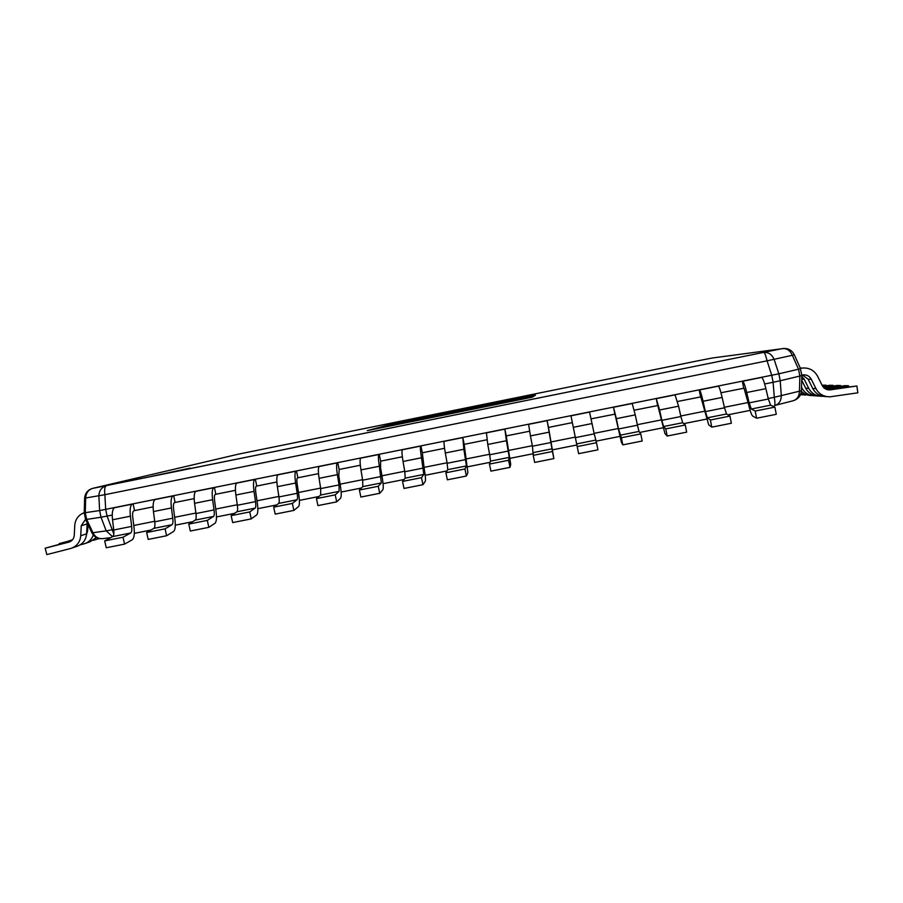 <?xml version="1.0" encoding="UTF-8"?>
<svg xmlns="http://www.w3.org/2000/svg" width="903" height="903" viewBox="0 0 903 903"><rect width="100%" height="100%" fill="white"/><g stroke="black" fill="none" stroke-linecap="round" stroke-linejoin="round"><path stroke-width="1.35" d="M801.401 390.694L799.426 391.213C799.234 396.394 797.056 399.589 792.902 400.819C798.06 399.295 800.893 395.92 801.401 390.694L801.875 375.592M774.537 405.515L774.797 405.458C778.962 404.228 781.129 400.988 781.309 395.751L780.215 380.75L773.103 382.285L771.738 375.332L767.076 360.828L792.337 355.308L798.523 369.214L778.849 373.808L774.108 359.349C771.873 354.405 768.521 352.125 764.062 352.531L763.938 352.554C764.785 352.87 765.834 355.624 767.076 360.828L104.861 494.697C104.274 489.55 104.771 486.593 106.351 485.791L106.193 485.837C101.565 487.27 99.127 490.611 98.867 495.86L99.612 510.567L778.849 373.808L780.215 380.75L799.877 376.054L799.426 391.213L774.3 397.286C775.09 402.399 775.146 405.154 774.447 405.537L774.797 405.458M768.216 398.505L774.3 397.286L773.103 382.285L764.66 383.978M84.239 512.78L84.622 498.163L104.861 494.697L105.696 509.427L107.096 516.11L112.232 529.779L106.215 530.862L112.536 536.664M84.803 512.746L99.612 510.567L101.012 517.238L112.22 515.082M133.125 503.897L132.402 504.111C130.348 505.172 129.682 509.202 130.393 516.189L112.514 519.778C111.814 512.791 112.548 508.761 114.681 507.678L133.125 503.897L134.524 510.601L153.104 506.865M173.692 495.736L173.037 495.928C171.175 496.955 170.633 500.962 171.423 507.949L153.454 511.561C152.697 504.574 153.296 500.555 155.237 499.517L173.692 495.736L175.092 502.452L194.179 498.614M214.429 487.53L213.842 487.71C212.182 488.704 211.776 492.688 212.623 499.686L194.574 503.31C193.761 496.311 194.224 492.316 195.962 491.311L214.429 487.53L215.828 494.268L235.435 490.329M255.357 479.29L254.838 479.459C253.382 480.407 253.111 484.38 254.025 491.379L235.886 495.013C235.006 488.015 235.333 484.042 236.879 483.082L255.357 479.29L256.757 486.04L276.871 481.999M296.477 471.016L296.026 471.174C294.773 472.077 294.626 476.028 295.608 483.037L277.39 486.683C276.442 479.685 276.645 475.723 277.977 474.797L296.477 471.016L297.866 477.777L318.499 473.635M337.767 462.697L337.383 462.844C336.345 463.713 336.345 467.641 337.383 474.651L319.086 478.319C318.07 471.321 318.127 467.37 319.267 466.49L337.767 462.697L339.167 469.481L360.331 465.226M379.26 454.344L378.944 454.48C378.109 455.304 378.244 459.221 379.35 466.23L360.963 469.921C359.891 462.912 359.812 458.984 360.737 458.137L379.26 454.344L380.648 461.151L402.343 456.783M420.933 445.958L420.685 446.071C420.064 446.861 420.335 450.755 421.509 457.765L403.043 461.478C401.891 454.469 401.677 450.552 402.399 449.75L420.933 445.958L422.322 452.775L444.547 448.306M462.799 437.526L463.86 449.265L445.303 452.99C444.095 445.98 443.745 442.086 444.253 441.33L462.799 437.526L464.187 444.355L486.954 439.784M504.845 429.06L506.414 440.732L487.767 444.468L486.424 432.774L504.845 429.06L506.233 435.912L529.553 431.228M547.094 420.561L549.159 432.153L530.433 435.912L528.594 424.286L547.094 420.561L548.482 427.424L572.333 422.627L578.631 453.667L597.933 449.829L596.499 442.718L577.198 446.567L578.631 453.667M591.126 418.857L614.977 414.138L621.388 442.244L622.799 444.874L642.191 441.014L640.78 433.88L621.388 437.752L622.799 444.874M634.211 410.199L657.79 405.537L664.947 433.553L667.182 436.036L686.664 432.153L685.275 424.997L665.782 428.891L667.182 436.036M677.487 401.496L700.807 396.891L708.697 424.839L711.778 427.153L731.351 423.247L729.974 416.08L710.39 419.985L711.778 427.153M720.978 392.76L744.027 388.211L748.598 404.555C750.212 411.271 751.567 415.109 752.662 416.069L756.59 418.224L776.264 414.308L774.887 407.118L755.213 411.034L756.59 418.224M113.823 533.955L112.232 529.779L113.688 529.497M110.742 537.635L103.134 538.594C98.529 539.08 95.12 537.093 92.896 532.646L86.677 519.406L85.65 519.586M784.312 348.411L712.219 358.017L696.439 361.11L238.584 454.119L92.919 488.297C88.347 489.731 85.92 493.015 85.65 498.185L85.288 512.836L86.677 519.406L101.012 517.238L106.215 530.862L91.914 532.86L85.683 519.654M151.76 476.299L190.296 468.093L151.76 476.299M532.296 397.162L535.434 395.175L387.522 425.178L367.25 430.629L532.296 397.162L535.434 395.175L387.522 425.178L367.25 430.629L532.296 397.162M801.875 375.524L799.877 376.054L798.523 369.214L800.521 368.616M801.864 375.479L800.385 368.65M92.253 488.478L782.337 348.603C786.784 348.197 790.114 350.432 792.337 355.308L794.29 354.71L800.487 368.548M134.524 510.601L133.813 510.827C132.718 511.414 132.357 513.57 132.752 517.295L134.016 527.476C134.739 534.136 134.141 538.233 132.244 539.757L124.58 544.114L123.011 537.229L104.68 540.886L106.249 547.771L124.58 544.114M130.393 516.189L131.669 526.404C132.052 529.993 131.736 532.183 130.709 532.984L123.011 537.229M112.514 519.778L113.755 529.993L131.669 526.404M104.68 540.886L112.694 536.585C113.767 535.772 114.117 533.583 113.755 529.993M175.092 502.452L174.437 502.666C173.444 503.231 173.162 505.375 173.579 509.111L174.922 519.293C175.701 525.964 175.238 530.038 173.523 531.528L166.603 535.75L165.057 528.831L146.636 532.51L148.194 539.418L166.603 535.75M171.423 507.949L172.766 518.187C173.184 521.776 172.924 523.954 172.01 524.733L165.057 528.831M153.454 511.561L154.763 521.787L172.766 518.187M146.636 532.51L153.916 528.345C154.876 527.566 155.158 525.377 154.763 521.787M215.828 494.268L215.241 494.46C214.361 495.013 214.146 497.147 214.609 500.883L216.02 511.075C216.855 517.746 216.517 521.81 215.004 523.255L208.83 527.341L207.295 520.399L188.783 524.101L190.341 531.02L208.83 527.341M212.623 499.686L214.045 509.924C214.496 513.514 214.304 515.692 213.492 516.448L207.295 520.399M194.574 503.31L195.962 513.547L214.045 509.924M188.783 524.101L195.319 520.083C196.177 519.315 196.391 517.137 195.962 513.547M256.757 486.04L256.238 486.22C255.47 486.751 255.323 488.884 255.809 492.609L257.299 502.813C258.19 509.495 257.976 513.536 256.666 514.947L251.26 518.886L249.736 511.933L231.134 515.647L232.669 522.589L251.26 518.886M254.025 491.379L255.515 501.628C255.989 505.217 255.876 507.384 255.165 508.118L249.736 511.933M235.886 495.013L237.354 505.262L255.515 501.628M231.134 515.647L236.913 511.775C237.67 511.019 237.816 508.852 237.354 505.262M297.866 477.777L297.426 477.947C296.76 478.455 296.681 480.577 297.211 484.313L298.769 494.517C299.717 501.199 299.638 505.228 298.521 506.606L293.881 510.398L292.369 503.422L273.688 507.147L275.212 514.112L293.881 510.398M295.608 483.037L297.177 493.286C297.685 496.887 297.64 499.043 297.031 499.765L292.369 503.422M277.39 486.683L278.925 496.943L297.177 493.286M273.688 507.147L278.688 503.422C279.343 502.7 279.422 500.533 278.925 496.943M339.167 469.481L338.794 475.971L340.431 486.186C341.436 492.869 341.492 496.887 340.566 498.219L336.706 501.865L335.205 494.867L316.434 498.614L317.946 505.601L336.706 501.865M337.383 474.651L339.031 484.922L339.099 491.356L335.205 494.867M319.086 478.319L320.689 488.591L339.031 484.922M316.434 498.614L320.667 495.036L320.689 488.591M380.648 461.151L380.558 467.585L382.285 477.822C383.346 484.505 383.527 488.5 382.816 489.798L379.734 493.298L378.244 486.277L359.383 490.047L360.884 497.045L379.734 493.298M379.35 466.23L381.348 482.924L378.244 486.277M360.963 469.921L362.656 480.193L381.066 476.502M359.383 490.047L362.837 486.615L362.656 480.193M422.322 452.775L424.32 469.413C425.448 476.107 425.764 480.08 425.257 481.344L422.965 484.685L421.487 477.653L402.535 481.434L404.025 488.455L422.965 484.685M421.509 457.765L423.8 474.436L421.487 477.653M403.043 461.478L404.804 471.75L423.304 468.047M402.535 481.434L405.21 478.15L404.804 471.75M464.187 444.355L467.889 472.845L466.388 476.028L464.932 468.984L445.89 472.777L447.369 479.82L466.388 476.028M463.86 449.265L466.445 465.925L464.932 468.984M445.303 452.99L447.154 463.284L465.734 459.559M445.89 472.777L447.764 469.65L447.154 463.284M506.233 435.912L510.714 464.3L510.026 467.336L508.581 460.27L489.46 464.086L490.916 471.14L510.026 467.336M506.414 440.732L509.292 457.358L508.581 460.27M487.767 444.468L489.697 454.773L508.366 451.037M489.46 464.086L490.521 461.117L489.697 454.773M548.482 427.424L553.878 458.6L552.433 451.511L533.221 455.349L534.666 462.426L553.878 458.6M549.159 432.153L552.433 451.511M530.433 435.912L532.431 446.217L551.191 442.459M533.221 455.349L532.431 446.217M592.097 423.53L573.292 427.311L575.369 437.628L594.219 433.858L589.535 412.016L570.944 415.752L572.333 422.627M594.219 433.858L596.499 442.718M573.292 427.311L570.944 415.752M577.198 446.567L575.369 437.628M635.249 414.872L616.343 418.665L618.51 428.993L637.439 425.2L635.249 414.872L632.179 403.427L613.498 407.185L614.887 414.082M637.439 425.2L639.031 431.442L640.78 433.88M616.343 418.665L613.498 407.185M621.388 437.752L618.51 428.993M678.593 406.181L659.608 409.985L661.843 420.324L680.873 416.52L678.593 406.181L675.004 394.803L656.244 398.584L657.621 405.492M680.873 416.52L682.691 422.728L685.275 424.997M659.608 409.985L656.244 398.584M665.782 428.891L663.57 426.543L661.843 420.324M722.14 397.433L703.065 401.259L705.39 411.61L724.499 407.784L722.14 397.433C720.481 390.401 719.206 386.642 718.314 386.157L699.193 389.938L700.57 396.857M724.499 407.784L726.543 413.969L729.974 416.08M703.065 401.259C701.439 394.239 700.22 390.468 699.43 389.961L699.193 389.938M710.39 419.985L707.331 417.807L705.39 411.61M765.891 388.651L746.725 392.5L749.129 402.851L768.329 399.013L765.891 388.651C764.164 381.619 762.73 377.883 761.613 377.431L742.334 381.247L743.711 388.188M768.329 399.013L770.609 405.165L774.887 407.118M746.725 392.5C745.02 385.468 743.666 381.721 742.65 381.258L742.334 381.247M755.213 411.034L751.307 409.025L749.129 402.851M801.796 375.117L803.004 374.892C806.706 374.598 809.46 376.043 811.266 379.226L815.928 388.595C818.931 394.035 823.592 396.778 829.902 396.823L857.85 392.816L856.879 385.987L829.925 389.915C826.448 389.972 823.886 388.504 822.215 385.525L817.565 376.145C814.066 370.049 808.783 367.374 801.695 368.119L800.408 368.368M826.516 396.586C820.296 396.541 815.691 393.832 812.723 388.471L808.129 379.215L802.451 374.982M800.272 368.074L801.999 368.074M827.362 389.667L856.879 385.987M801.853 376.416L804.189 379.192L808.716 388.301C811.639 393.584 816.165 396.248 822.294 396.293L822.814 396.259M801.729 380.208L805.69 388.177C808.58 393.392 813.05 396.022 819.1 396.067M824.958 388.606L844.971 385.66L848.493 385.762L848.606 386.552M825.805 389.091L848.493 385.762M801.514 387.218L801.909 388.019C804.754 393.155 809.144 395.74 815.104 395.785L815.556 395.762M812.068 395.57C807.858 395.638 804.291 394.193 801.367 391.225M823.581 387.466L837.239 385.457L840.569 385.547L840.67 386.292M824.112 387.963L840.569 385.547M800.916 393.516L808.693 395.288M805.386 395.108L800.589 394.419M822.678 386.326L829.913 385.265L833.074 385.344L833.176 386.055M823.028 386.823L833.074 385.344M800.397 394.837L802.191 394.848M822.069 385.209L825.963 385.163L826.064 385.829M822.306 385.694L825.963 385.163M93.235 540.355L99.206 538.515M96.429 537.533L89.894 541.845L85.616 543.324M80.265 544.825L84.25 543.798C88.697 542.387 91.7 539.452 93.269 534.982M59.395 544.103L72.579 539.723M72.071 540.276L59.259 543.572M87.941 524.429L87.614 530.998L86.553 534.463M84.239 512.701C78.538 514.891 75.378 519.09 74.768 525.286L74.283 535.287C73.922 538.764 72.116 541.044 68.865 542.127L45.15 548.211L46.843 554.589L70.818 548.448C76.789 546.383 80.096 542.15 80.751 535.739L81.247 525.738L85.582 519.281M87.219 522.893L86.598 533.831C85.954 540.163 82.681 544.34 76.789 546.383L72.24 547.963M71.066 541.111L45.15 548.211M750.145 410.38L727.92 414.816L750.145 410.391M683.74 423.654L706.518 419.105L683.729 423.642M663.095 427.762L639.742 432.424L663.095 427.774M619.864 436.397L595.957 441.172L619.876 436.397M576.848 444.987L552.738 449.796L576.848 444.987M533.38 453.667L510.026 458.329L533.38 453.678M490.092 462.302L467.506 466.817M447.019 470.914L425.189 475.271L447.008 470.926M404.138 479.47L383.064 483.681L404.126 479.482M361.448 487.992L341.131 492.056L361.437 488.004M318.973 496.481L299.39 500.386L318.951 496.492M276.679 504.924L257.84 508.682L276.668 504.935M234.588 513.333L216.483 516.945L234.566 513.344M192.689 521.697L175.306 525.162L192.666 521.708M150.982 530.027L134.31 533.357L150.959 530.038M748.135 402.524L724.387 407.276M704.611 411.226L680.76 416.001M661.289 419.895L637.337 424.692M618.183 428.53L594.118 433.35M575.256 437.12L551.202 441.928M532.33 445.71L508.603 450.462M489.595 454.265L466.185 458.95M447.064 462.776L423.97 467.393M404.713 471.253L381.946 475.802M362.566 479.685L340.104 484.177M320.61 488.083L298.464 492.507M278.846 496.436L257.005 500.804M237.275 504.754L215.738 509.066M195.895 513.039L174.663 517.284M154.695 521.279L133.768 525.478M132.402 504.111L114.681 507.678M112.694 536.585L130.709 532.984M173.037 495.928L155.237 499.517M153.916 528.345L172.01 524.733M213.842 487.71L195.962 491.311M195.319 520.083L213.492 516.448M254.838 479.459L236.879 483.082M236.913 511.775L255.165 508.118M296.026 471.174L277.977 474.797M278.688 503.422L297.031 499.765M337.383 462.844L319.267 466.49M320.667 495.036L339.099 491.356M378.944 454.48L360.737 458.137M362.837 486.615L381.348 482.924M420.685 446.071L402.399 449.75M405.21 478.15L423.8 474.436M462.629 437.628L444.253 441.33M447.764 469.65L466.445 465.925M504.754 429.151L486.299 432.864M490.521 461.117L509.292 457.358M547.071 420.629L528.537 424.365M533.481 452.527L552.343 448.768M589.591 412.073L570.967 415.82M576.645 443.915L595.585 440.122M632.292 403.472L613.588 407.242M620 435.246L639.031 431.442M675.207 394.837L656.413 398.618M663.57 426.543L682.691 422.728M718.314 386.157L699.43 389.961M707.331 417.807L726.543 413.969M761.613 377.431L742.65 381.258M751.307 409.025L770.609 405.165M808.129 379.215L811.266 379.226M815.928 388.595L812.723 388.471M800.351 368.255L801.153 368.221M830.602 389.848L827.509 389.712M801.762 379.181L804.189 379.192M808.716 388.301L805.69 388.177M81.247 525.738L87.094 523.943M86.598 533.831L80.751 535.739M69.734 541.834L68.763 542.15M792.902 400.819L775.361 405.312M490.092 462.313L467.517 466.828M85.627 519.496L84.261 512.949M91.914 532.86C94.307 537.206 98.055 539.114 103.134 538.594M84.622 498.163C85.096 493.061 87.862 489.776 92.919 488.297L782.337 348.603C787.788 347.937 791.773 349.969 794.29 354.71M800.318 368.176L801.695 368.119M829.925 389.915L828.175 389.836M99.386 538.549L98.292 538.933M69.633 541.868L68.865 542.127"/></g></svg>
